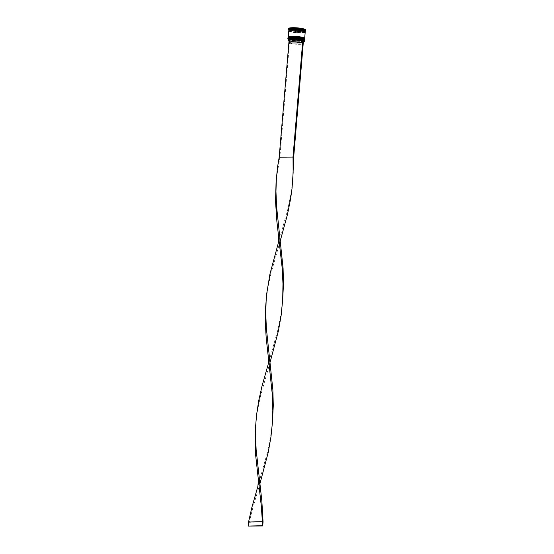 <?xml version="1.0" encoding="UTF-8"?>
<svg xmlns="http://www.w3.org/2000/svg" width="554" height="554" viewBox="0 0 554 554"><rect width="100%" height="100%" fill="white"/><g stroke="black" fill="none" stroke-linecap="round" stroke-linejoin="round"><path stroke-width="0.42" stroke-dasharray="2.77 2.08" d="M303.405 41.432A7.327 1.219 4.8 0 1 297.913 41.952A7.327 1.219 4.8 0 1 290.414 40.892L289.721 40.913A8.151 1.357 -175.2 0 0 300.587 42.132A8.151 1.357 -175.2 0 0 303.363 41.855M303.467 40.601A8.151 1.357 -175.2 0 0 303.384 40.567A8.151 1.357 -175.2 0 0 302.726 40.338M304.25 41.488A8.234 1.371 4.8 0 1 300.635 42.062A8.234 1.371 4.8 0 1 288.163 40.137M304.174 40.006A7.985 1.33 4.8 0 1 304.271 40.241A7.985 1.33 4.8 0 1 300.587 41.051A7.985 1.33 4.8 0 1 292.436 40.421A7.985 1.33 4.8 0 1 288.35 38.905A7.985 1.33 4.8 0 1 288.489 38.69M288.087 39.126A8.234 1.371 -175.2 0 0 292.29 40.691A8.234 1.371 -175.2 0 0 300.697 41.335A8.234 1.371 -175.2 0 0 304.492 40.504M304.278 38.794A7.985 1.33 4.8 0 1 304.368 39.029A7.985 1.33 4.8 0 1 300.69 39.833A7.985 1.33 4.8 0 1 292.533 39.209A7.985 1.33 4.8 0 1 288.454 37.693A7.985 1.33 4.8 0 1 288.586 37.478M288.184 37.914A8.234 1.371 -175.2 0 0 292.394 39.479A8.234 1.371 -175.2 0 0 300.801 40.123A8.234 1.371 -175.2 0 0 304.596 39.292M304.395 31.391L304.652 31.329A8.4 1.399 -175.2 0 1 304.395 31.391L297.754 31.564A8.4 1.399 -175.2 0 1 297.186 31.516L297.754 31.564M305.296 30.955A8.234 1.371 4.8 0 1 305.157 31.176A8.234 1.371 4.8 0 1 301.501 31.793A8.234 1.371 4.8 0 1 288.987 29.819A8.234 1.371 4.8 0 1 288.89 29.577M305.593 30.823A8.642 1.44 4.8 0 1 301.757 31.46A8.642 1.44 4.8 0 1 288.613 29.397M292.083 37.527A7.985 1.33 4.8 0 1 300.233 38.157A7.985 1.33 4.8 0 1 304.319 39.673A7.985 1.33 4.8 0 1 300.635 40.484A7.985 1.33 4.8 0 1 292.477 39.853A7.985 1.33 4.8 0 1 288.399 38.337A7.985 1.33 4.8 0 1 292.083 37.527A7.985 1.33 4.8 0 0 292.027 37.534M304.534 39.791A8.234 1.371 4.8 0 1 300.767 40.525A8.234 1.371 4.8 0 1 288.17 38.42M292.187 36.315A7.985 1.33 4.8 0 1 300.337 36.945A7.985 1.33 4.8 0 1 304.416 38.461A7.985 1.33 4.8 0 1 300.739 39.272A7.985 1.33 4.8 0 1 292.581 38.642A7.985 1.33 4.8 0 1 288.502 37.125A7.985 1.33 4.8 0 1 292.187 36.315M304.631 38.579A8.234 1.371 4.8 0 1 300.87 39.313A8.234 1.371 4.8 0 1 288.267 37.208M305.192 32.174A8.234 1.371 4.8 0 1 301.397 33.005A8.234 1.371 4.8 0 1 292.99 32.361A8.234 1.371 4.8 0 1 288.786 30.795M305.122 31.959A8.234 1.371 4.8 0 1 301.431 32.603A8.234 1.371 4.8 0 1 288.89 30.602M305.787 30.02A8.642 1.44 4.8 0 1 301.805 30.899A8.642 1.44 4.8 0 1 292.976 30.221A8.642 1.44 4.8 0 1 288.558 28.573M302.623 31.273L302.685 30.463A7.001 1.17 4.8 0 1 300.919 30.595A7.001 1.17 4.8 0 1 298.71 30.567L298.648 31.377L302.623 31.273A7.001 1.17 4.8 0 1 300.85 31.398A7.001 1.17 4.8 0 1 298.648 31.377M289.894 43.08L290.067 41.058A6.918 1.156 4.8 0 1 289.382 40.65A6.918 1.156 4.8 0 1 289.299 40.449M290.067 41.058L289.756 40.664A7.327 1.219 4.8 0 1 289.008 40.227M289.756 40.664L289.278 40.677M298.045 29.023L298.114 28.212A7.001 1.17 4.8 0 1 302.297 28.919L302.228 29.729L298.045 29.023A7.001 1.17 4.8 0 1 302.228 29.729M291.591 28.94L291.66 28.129A7.001 1.17 4.8 0 1 295.635 28.032L295.566 28.836L291.591 28.94A7.001 1.17 4.8 0 1 295.566 28.836M290.649 30.027L290.718 29.217A7.001 1.17 4.8 0 1 290.199 28.711A7.001 1.17 4.8 0 1 290.511 28.406L290.649 30.027A7.001 1.17 4.8 0 1 290.13 29.521A7.001 1.17 4.8 0 1 290.441 29.217M296.161 31.19L296.231 30.38A7.001 1.17 4.8 0 1 292.048 29.674L291.986 30.484L296.161 31.19A7.001 1.17 4.8 0 1 291.986 30.484M298.114 28.212L302.297 28.919M291.66 28.129L295.635 28.032M290.718 29.217L290.511 28.406M296.231 30.38L292.048 29.674M302.685 30.463L298.71 30.567M303.474 40.56L302.692 40.581A7.327 1.219 4.8 0 1 303.433 41.024M296.799 27.839L304.368 29.113L304.735 30.574L297.546 30.761L289.984 29.48L289.61 28.019L296.799 27.839L296.75 28.489M289.901 30.235L290.199 30.338A8.4 1.399 -175.2 0 1 289.901 30.235L289.555 28.884M288.973 40.684L289.721 40.913A8.151 1.357 4.8 0 1 289.056 40.684M297.02 28.697L304.007 29.874M304.312 29.771L304.368 29.113M289.818 28.822L296.459 28.656M289.555 28.669L289.61 28.019M289.929 30.131L289.984 29.48M297.186 31.516L290.199 30.338M297.491 31.412L297.546 30.761M304.679 31.232L304.735 30.574M304.312 29.978L304.652 31.329M303.557 30.193A7.001 1.17 4.8 0 1 304.077 30.692A7.001 1.17 4.8 0 1 303.765 30.996L303.627 29.383A7.001 1.17 4.8 0 1 304.146 29.826M304.146 29.881A7.001 1.17 4.8 0 1 303.834 30.186L303.765 30.996M303.627 29.383L303.834 30.186M302.692 40.581L302.311 40.996A6.918 1.156 4.8 0 1 303.08 41.605A6.918 1.156 4.8 0 1 302.962 41.792A6.918 1.156 4.8 0 1 297.803 42.284A6.918 1.156 4.8 0 1 290.725 41.287L290.414 40.892M302.311 40.996L302.138 43.018A6.918 1.156 4.8 0 1 302.913 43.627A6.918 1.156 4.8 0 1 298.197 44.327A6.918 1.156 4.8 0 1 290.559 43.309L290.725 41.287M302.138 43.018L290.559 43.309M289.631 40.913L279.853 157.405L293.689 157.052M279.188 157.177L279.853 157.405L276.328 179.129M270.137 362.115L260.553 395.764L257.52 410.376L255.9 422.363M282.547 301.923L280.746 315.385L277.609 330.877L268.094 364.698M259.923 483.732L252.873 507.609L249.21 522.256L263.053 521.903M280.352 240.498L270.761 274.147L267.734 288.759L266.114 300.746M248.552 522.027L249.21 522.256L248.871 526.3M292.754 180.306L290.961 193.768L287.817 209.26L278.309 243.081M272.333 423.54L270.539 437.002L267.395 452.486L257.887 486.315M288.385 38.801A7.985 1.33 -175.2 0 0 292.159 40.373A7.985 1.33 -175.2 0 0 300.587 41.051A7.985 1.33 -175.2 0 0 304.25 40.13M304.534 40.02A8.234 1.371 4.8 0 1 300.739 40.851A8.234 1.371 4.8 0 1 292.332 40.207A8.234 1.371 4.8 0 1 288.128 38.642C286.647 39.341 294.569 41.342 300.614 41.051C304.167 40.643 305.476 40.297 304.534 40.02M304.298 39.563A7.985 1.33 4.8 0 1 300.635 40.484A7.985 1.33 4.8 0 1 292.207 39.805A7.985 1.33 4.8 0 1 288.433 38.233M288.135 38.6A8.234 1.371 -175.2 0 0 292.45 40.144A8.234 1.371 -175.2 0 0 300.746 40.767A8.234 1.371 -175.2 0 0 304.534 39.978M288.489 37.589A7.985 1.33 -175.2 0 0 292.256 39.161A7.985 1.33 -175.2 0 0 300.69 39.833A7.985 1.33 -175.2 0 0 304.354 38.919M304.638 38.808A8.234 1.371 4.8 0 1 300.843 39.639A8.234 1.371 4.8 0 1 292.436 38.995A8.234 1.371 4.8 0 1 288.225 37.43C286.75 38.129 294.673 40.123 300.718 39.84C304.271 39.424 305.573 39.085 304.638 38.808M304.402 38.351A7.985 1.33 4.8 0 1 300.739 39.272A7.985 1.33 4.8 0 1 292.304 38.593A7.985 1.33 4.8 0 1 288.537 37.021M288.232 37.388A8.234 1.371 -175.2 0 0 292.547 38.932A8.234 1.371 -175.2 0 0 300.85 39.556A8.234 1.371 -175.2 0 0 304.638 38.766M305.102 31.938A8.192 1.364 4.8 0 1 301.411 32.589A8.192 1.364 4.8 0 1 288.918 30.574M292.602 29.971A8.192 1.364 -175.2 0 0 290.102 31.654A8.192 1.364 -175.2 0 0 301.376 32.998A8.192 1.364 -175.2 0 0 303.876 31.308A8.192 1.364 -175.2 0 0 292.602 29.971C286.446 30.581 290.109 30.629 289.049 30.609C287.367 30.609 295.483 33.005 301.39 32.589C307.567 31.98 303.904 31.931 304.963 31.945C307.235 32.464 300.178 29.591 292.623 29.971M304.271 40.241L304.319 39.673M304.368 39.029L304.416 38.461M290.199 28.711L290.13 29.521M288.454 37.693L288.502 37.125M288.35 38.905L288.399 38.337M304.146 29.923L304.077 30.692M302.962 41.792L303.398 41.432M302.913 43.627L303.08 41.605M282.561 301.708L282.526 302.131M279.999 237.708L279.541 243.192M259.577 480.941L259.113 486.426M292.768 180.098L292.734 180.514M272.346 423.325L272.312 423.748M269.784 359.324L269.327 364.809"/><path stroke-width="0.83" d="M303.363 41.855A8.151 1.357 -175.2 0 0 304.208 41.522A8.151 1.357 -175.2 0 0 303.467 40.601M288.163 40.137A8.234 1.371 4.8 0 1 288.122 40.096A8.234 1.371 4.8 0 1 288.025 39.853A8.234 1.371 4.8 0 1 291.82 39.022A8.234 1.371 4.8 0 1 300.226 39.666A8.234 1.371 4.8 0 1 304.437 41.231A8.234 1.371 4.8 0 1 304.298 41.453A8.234 1.371 4.8 0 1 304.25 41.488M293.689 157.052L303.474 40.56L302.726 40.338A8.151 1.357 -175.2 0 0 291.861 39.119A8.151 1.357 -175.2 0 0 288.198 40.179A8.151 1.357 -175.2 0 0 289.056 40.684L279.188 157.177L293.689 157.052L292.754 180.306M288.225 38.905L288.489 38.69A7.985 1.33 4.8 0 1 292.034 38.094A7.985 1.33 4.8 0 1 304.174 40.006L304.395 40.262A8.234 1.371 -175.2 0 0 291.882 38.295A8.234 1.371 -175.2 0 0 288.225 38.905A8.234 1.371 -175.2 0 0 288.087 39.126L288.025 39.853M304.437 41.231L304.492 40.504A8.234 1.371 -175.2 0 0 304.395 40.262M288.322 37.693L288.586 37.478A7.985 1.33 4.8 0 1 292.138 36.883A7.985 1.33 4.8 0 1 304.278 38.794L304.499 39.05A8.234 1.371 -175.2 0 0 291.986 37.076A8.234 1.371 -175.2 0 0 288.322 37.693A8.234 1.371 -175.2 0 0 288.184 37.914L288.156 38.316A8.234 1.371 4.8 0 1 291.951 37.485A8.234 1.371 4.8 0 1 300.358 38.129A8.234 1.371 4.8 0 1 304.562 39.694A8.234 1.371 4.8 0 1 304.534 39.791M304.562 39.694L304.596 39.292A8.234 1.371 -175.2 0 0 304.499 39.05M297.02 28.697L296.459 28.656A8.4 1.399 -175.2 0 1 297.02 28.697M288.89 30.602A8.234 1.371 4.8 0 1 288.821 30.387L288.89 29.577A8.234 1.371 4.8 0 1 292.685 28.746A8.234 1.371 4.8 0 1 301.092 29.39A8.234 1.371 4.8 0 1 305.296 30.955L305.226 31.765A8.234 1.371 4.8 0 1 305.122 31.959M288.876 29.694L288.613 29.397A8.642 1.44 4.8 0 1 288.509 29.14A8.642 1.44 4.8 0 1 292.498 28.268A8.642 1.44 4.8 0 1 301.321 28.946A8.642 1.44 4.8 0 1 305.739 30.588A8.642 1.44 4.8 0 1 305.593 30.823L305.289 31.072M288.267 37.208A8.234 1.371 4.8 0 1 288.253 37.104A8.234 1.371 4.8 0 1 292.048 36.273A8.234 1.371 4.8 0 1 300.455 36.917A8.234 1.371 4.8 0 1 304.665 38.482A8.234 1.371 4.8 0 1 304.631 38.579M288.253 37.104L288.786 30.795A8.234 1.371 4.8 0 1 292.581 29.958A8.234 1.371 4.8 0 1 300.988 30.609A8.234 1.371 4.8 0 1 305.192 32.174L304.665 38.482M288.821 30.387A8.234 1.371 4.8 0 1 292.616 29.556A8.234 1.371 4.8 0 1 301.023 30.2A8.234 1.371 4.8 0 1 305.226 31.765M288.509 29.14L288.558 28.573A8.642 1.44 4.8 0 1 292.547 27.7A8.642 1.44 4.8 0 1 301.369 28.379A8.642 1.44 4.8 0 1 305.787 30.02L305.739 30.588M289.894 43.08A6.918 1.156 4.8 0 1 289.126 42.471A6.918 1.156 4.8 0 1 292.318 41.772A6.918 1.156 4.8 0 1 301.48 42.79L289.894 43.08M289.126 42.471L289.299 40.449A6.918 1.156 4.8 0 1 292.484 39.749A6.918 1.156 4.8 0 1 301.646 40.767L301.48 42.79M289.285 40.546L289.008 40.227A7.327 1.219 4.8 0 1 292.297 39.272A7.327 1.219 4.8 0 1 302.027 40.352L301.646 40.767M302.726 40.338L302.027 40.352M303.433 41.024A7.327 1.219 4.8 0 1 303.405 41.432L303.398 41.432M302.809 40.331L293.031 156.824L293.135 172.626L292.034 188.381L290.601 198.817L287.505 214.315L280.352 240.498M279.188 157.177L277.575 166.913L276.086 181.767L275.539 201.441L276.882 221.462L282.166 267.928L282.976 283.71L282.699 299.506L281.169 315.226L278.44 330.786L270.137 362.115M278.766 237.618L278.309 243.081L269.971 273.925L266.765 293.405L265.532 308.273L265.324 323.058L266.197 338.03L268.558 359.227L268.094 364.698L262.084 385.792L258.766 400.41L256.55 415.022L255.318 429.89L255.048 439.724L255.588 454.633L261.28 505.92L262.395 521.674L248.552 522.027L251.869 507.409L257.887 486.315L258.344 480.844M255.934 421.954L255.539 434.641L256.128 449.557L261.841 500.878L263.053 521.903L262.395 521.674L262.056 525.718L248.213 526.071L248.552 522.027M276.363 178.727L275.961 191.407L276.55 206.323L283.073 268.143L283.496 283.939L282.547 301.923M268.558 359.227L272.333 394.801L272.803 410.597L272.346 423.325L270.954 436.843L268.226 452.403L259.923 483.732M266.149 300.344L265.747 313.024L266.336 327.94L272.866 389.76L273.288 405.556L272.333 423.54M248.213 526.071L262.714 525.947L263.053 521.903M262.714 525.947L262.056 525.718M304.25 40.13A7.985 1.33 -175.2 0 0 292.034 38.094A7.985 1.33 -175.2 0 0 288.385 38.801M288.191 38.932L288.128 38.642A8.234 1.371 4.8 0 1 291.923 37.811A8.234 1.371 4.8 0 1 300.33 38.455A8.234 1.371 4.8 0 1 304.534 40.02L304.541 39.936A8.234 1.371 -175.2 0 0 300.337 38.371A8.234 1.371 -175.2 0 0 291.93 37.727A8.234 1.371 -175.2 0 0 288.135 38.558A8.234 1.371 -175.2 0 0 288.135 38.6M292.083 37.527A7.985 1.33 4.8 0 1 304.298 39.563M304.534 39.978A8.234 1.371 -175.2 0 0 304.541 39.936C306.023 39.237 298.1 37.236 292.055 37.527C288.502 37.935 287.194 38.281 288.135 38.558L288.128 38.642M288.433 38.233A7.985 1.33 4.8 0 1 292.027 37.534M304.354 38.919A7.985 1.33 -175.2 0 0 292.138 36.883A7.985 1.33 -175.2 0 0 288.489 37.589M288.295 37.72L288.225 37.43A8.234 1.371 4.8 0 1 292.027 36.592A8.234 1.371 4.8 0 1 300.427 37.236A8.234 1.371 4.8 0 1 304.638 38.808L304.645 38.725A8.234 1.371 -175.2 0 0 300.434 37.16A8.234 1.371 -175.2 0 0 292.034 36.516A8.234 1.371 -175.2 0 0 288.232 37.347A8.234 1.371 -175.2 0 0 288.232 37.388M288.537 37.021A7.985 1.33 4.8 0 1 292.187 36.315A7.985 1.33 4.8 0 1 304.402 38.351M304.638 38.766A8.234 1.371 -175.2 0 0 304.645 38.725C306.127 38.025 298.204 36.024 292.159 36.315C288.606 36.723 287.297 37.07 288.232 37.347L288.225 37.43M288.918 30.574A8.192 1.364 4.8 0 1 292.637 29.563A8.192 1.364 4.8 0 1 301.459 30.29A8.192 1.364 4.8 0 1 305.102 31.938"/></g></svg>
